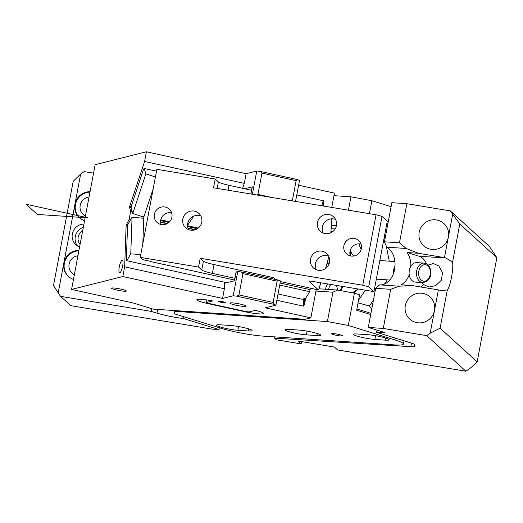 <?xml version="1.0" encoding="UTF-8"?>
<svg xmlns="http://www.w3.org/2000/svg" width="523" height="523" viewBox="0 0 523 523"><rect width="100%" height="100%" fill="white"/><g stroke="black" fill="none" stroke-linecap="round" stroke-linejoin="round"><path stroke-width="0.78" d="M409.3 275.118A9.774 6.962 93.8 0 0 415.425 282.132L422.8 282.623A9.774 6.962 93.8 0 1 416.674 275.614A9.774 6.962 93.8 0 1 424.107 263.115L416.726 262.624A9.774 6.962 93.8 0 0 409.3 275.118M395.009 265.841A9.401 6.694 93.8 0 0 393.636 273.111M122.833 276.523L71.573 289.435L95.147 164.686L146.407 151.775L246.124 173.701L244.293 183.377L144.577 161.457L129.665 206.48L129.547 207.468L130.691 211.102L129.089 219.575L126.128 225.204L124.664 266.841L122.833 276.523L222.556 298.443L233.199 295.763L237.775 271.548L241.41 271.973L278.452 280.119L280.511 280.943L275.935 305.157L265.292 307.838L310.878 317.86L316.238 289.461M146.407 151.775L144.577 161.457M120.741 271.777A6.394 1.556 102.4 0 1 119.597 272.751A6.394 1.556 102.4 0 1 119.107 268.096A6.394 1.556 102.4 0 1 121.205 261.239A6.394 1.556 102.4 0 1 122.343 260.264A6.394 1.556 102.4 0 1 122.84 264.919A6.394 1.556 102.4 0 1 120.741 271.777M143.936 216.699L142.034 216.542L132.764 213.495L131.077 208.102L131.312 206.134L143.557 169.158L144.198 168.484L156.521 171.191M244.293 183.377L242.659 188.326M331.745 207.422L334.445 193.111L298.594 185.234M71.573 289.435L132.254 302.771A3.759 0.438 10.7 0 1 133.901 303.196L153.049 309.119L305.125 319.305L310.878 317.86M321.704 205.755L323.358 200.76L296.763 194.916M323.358 200.76L323.789 202.381L323.109 205.99M132.116 211.416L130.691 211.102M143.727 218.274L132.051 217.261L130.515 219.889L129.089 219.575M130.515 219.889L128.057 224.086L127.534 226.126L126.331 260.323L126.769 260.722L130.763 253.903L132.051 217.261M224.615 282.23L224.38 288.761L124.664 266.841M224.38 288.761L222.556 298.443M342.591 286.414L339.832 290.455M350.92 256.009L350.005 251.315M206.389 302.516L208.448 303.34L245.483 311.479L249.125 311.911L255.355 310.342A15.036 1.759 10.7 0 1 263.415 313.48A15.036 1.759 10.7 0 1 244.699 311.682L207.657 303.536A15.036 1.759 10.7 0 1 196.825 299.751A15.036 1.759 10.7 0 1 212.619 300.947L206.389 302.516L206.866 299.967M305.674 298.26L304.432 304.831L303.445 306.145L276.857 300.294M111.706 288.467A7.518 0.883 -169.3 0 0 119.669 290.638A7.518 0.883 -169.3 0 0 126.291 291.004A7.518 0.883 -169.3 0 0 126.102 290.742A7.518 0.883 -169.3 0 0 118.139 288.572A7.518 0.883 -169.3 0 0 111.517 288.212A7.518 0.883 -169.3 0 0 111.706 288.467M325.679 289.245A7.368 5.243 -86.2 0 1 327.692 283.943M272.156 197.531L257.931 194.406L261.951 173.126L296.136 180.644L297.443 179.585L299.509 180.409L295.541 201.414M244.62 188.751L252.282 186.822A4.511 0.53 10.7 0 0 252.119 186.927L250.785 193.987M246.124 173.701L256.767 171.014L252.38 194.255M257.931 194.406L256.924 195.007M296.136 180.644L292.318 200.878M171.668 213.024A11.277 10.068 -17.4 0 1 170.59 212.671M198.217 228.08L187.541 225.733M169.563 221.785L160.796 219.856M155.423 176.983L145.884 173.871L144.198 168.484M197.354 228.708L187.62 226.564M168.877 222.445L160.659 220.641M143.851 216.947L142.034 216.542M132.764 213.495L145.884 173.871M310.211 288.134L310.159 289.631L280.119 283.028M194.929 229.839L188.019 228.316M167.02 223.7L160.607 222.288M140.785 254.446L130.763 253.903M310.159 289.631L309.636 291.671L279.727 285.094M309.636 291.671L305.798 298.228L301.987 299.241L278.046 293.978M195.471 229.649L187.92 227.989M167.419 223.484L160.594 221.981M143.72 218.379L141.785 217.849M226.76 282.708L126.769 260.722M234.389 280.786L236.036 272.045A4.511 0.53 10.7 0 1 236.2 271.94L237.775 271.548M224.576 283.257L234.533 280.746L236.2 271.94M220.804 302.242A3.759 0.438 10.7 0 1 218.098 301.294A3.759 0.438 10.7 0 1 222.778 301.745A3.759 0.438 10.7 0 1 225.485 302.693A3.759 0.438 10.7 0 1 220.804 302.242M242.953 273.653L277.144 281.171L273.124 302.451L238.933 294.933L242.953 273.653L241.41 271.973M277.144 281.171L278.452 280.119M329.215 263.376L327.241 263.246M337.289 290.023A6.014 4.282 93.8 0 0 336.126 285.342M331.033 284.499A6.014 4.282 93.8 0 0 328.745 289.448M261.951 173.126L260.408 171.446L256.767 171.014M260.408 171.446L297.443 179.585M238.933 294.933L236.834 296.188L233.199 295.763M236.834 296.188L273.875 304.334L275.935 305.157M273.124 302.451L273.875 304.334M240.175 304.085A8.27 0.968 10.7 0 1 246.137 306.164A8.27 0.968 10.7 0 1 235.84 305.177A8.27 0.968 10.7 0 1 229.878 303.092A8.27 0.968 10.7 0 1 240.175 304.085M183.887 316.748L183.54 318.559L219 329.536L219.346 327.725M219 329.536L211.965 329.098L70.827 305.68L60.557 296.345L151.337 311.407L156.965 313.146A22.561 2.641 -169.3 0 0 183.54 318.559M151.337 311.407L151.84 308.747M73.475 279.387A15.036 14.67 132.3 0 1 68.343 276.386A15.036 14.67 132.3 0 1 63.878 262.84A15.036 14.67 132.3 0 1 78.953 250.386M84.563 220.686A15.036 14.67 132.3 0 1 79.431 217.686A15.036 14.67 132.3 0 1 74.972 204.133A15.036 14.67 132.3 0 1 90.048 191.68M93.545 173.159L84.125 171.596L80.653 174.048L58.19 292.926L60.557 296.345M79.581 247.052A12.029 11.735 132.3 0 1 83.935 224.014M386.19 226.923L387.249 226.989L386.19 226.91M409.241 274.745A19.554 13.918 93.8 0 1 401.03 284.806L412.17 285.551L399.134 286.186L390.674 289.324L383.287 328.437L368.27 327.431L385.013 332.615L376.129 332.164L377.423 330.268M301.581 341.604L301.15 343.892L276.399 339.787L274.588 338.146L410.803 346.69A15.036 1.759 -169.3 0 0 415.033 346.259A15.036 1.759 -169.3 0 0 414.059 345.402A15.036 1.759 -169.3 0 0 415.027 344.984A15.036 1.759 -169.3 0 0 410.784 342.892L376.129 332.164M80.653 174.048L73.2 181.291L53.516 285.486L58.19 292.926M78.868 250.837A15.036 14.67 -47.7 0 0 65.185 260.474A15.036 14.67 -47.7 0 0 68.585 276.608M79.679 217.901A15.036 14.67 132.3 0 1 76.28 201.773A15.036 14.67 132.3 0 1 89.963 192.131M83.307 227.335A12.029 11.735 -47.7 0 0 77.496 246.013M379.973 284.898A19.554 13.918 -86.2 0 0 394.617 269.299A19.554 13.918 -86.2 0 0 386.726 247.17L384.451 241.809L391.845 202.689L406.855 203.695L450.296 210.9L489.443 246.477L496.85 257.669L477.159 361.864L471.949 366.93L465.875 371.225L337.596 349.939L334.413 347.05L297.973 341.003L301.15 343.892M383.287 328.437L426.722 335.648L465.875 371.225M414.059 345.402L414.281 344.239M274.83 336.89L274.588 338.146M82.641 230.865A9.022 8.799 -47.7 0 0 80.078 244.431M77.94 255.74A10.153 9.904 -47.7 0 0 74.351 274.732M85.445 216.032A10.153 9.904 132.3 0 1 89.034 197.034M368.27 327.431L375.664 288.317L390.674 289.324M399.572 286.212L379.606 284.878L375.664 288.317M477.159 361.864L440.091 328.176L447.328 289.886C450.238 287.186 453.729 268.691 452.545 262.271L459.782 223.981L450.296 210.9M459.782 223.981L496.85 257.669M386.726 247.17L406.26 248.484L418.269 253.269L444.472 257.617L452.656 214.319M406.26 248.484L399.467 242.816L406.855 203.695M436.555 219.974A15.036 14.67 132.3 0 1 443.896 223.517A15.036 14.67 132.3 0 1 448.355 237.069A15.036 14.67 132.3 0 1 431.004 249.327A15.036 14.67 132.3 0 1 423.663 245.777A15.036 14.67 132.3 0 1 420.544 228.257A15.036 14.67 132.3 0 1 436.555 219.974M384.451 241.809L399.467 242.816M440.091 328.176L430.194 333.197L426.722 335.648M430.194 333.197L438.372 289.899L442.203 290.71L447.328 289.886M412.17 285.551L438.372 289.899M422.689 293.351A15.036 14.67 132.3 0 1 430.03 296.901A15.036 14.67 132.3 0 1 434.489 310.446A15.036 14.67 132.3 0 1 417.138 322.704A15.036 14.67 132.3 0 1 409.803 319.161A15.036 14.67 132.3 0 1 406.678 301.634A15.036 14.67 132.3 0 1 422.689 293.351M410.836 266.272A19.554 13.918 93.8 0 0 407.129 252.517L418.269 253.269M444.472 257.617L446.014 258.035L419.126 256.231L407.129 252.517M452.545 262.271L446.014 258.035M426.428 263.775A16.54 11.781 93.8 0 0 419.126 256.231M421.048 287.029A16.54 11.781 93.8 0 0 423.61 284.59L421.963 282.57M428.18 265.102L433.41 263.546L438.889 266.024L442.543 272.712L441.307 280.308L435.685 285.636L428.971 287.029L423.61 284.59M333.962 195.667L350.959 196.811L371.866 200.721L391.086 206.677M369.415 213.672L371.866 200.721M386.883 223.236L387.903 223.55M348.436 210.187L350.959 196.811M331.392 225.223L336.426 225.557M330.889 231.924L332.19 232.009M331.131 228.682L335.125 228.943M386.562 224.942L387.576 225.263M341.022 335.04A5.642 0.66 10.7 0 1 342.611 335.818A5.642 0.66 10.7 0 1 339.113 335.779A5.642 0.66 10.7 0 1 333.118 334.511A5.642 0.66 10.7 0 1 331.523 333.726A5.642 0.66 10.7 0 1 335.027 333.766A5.642 0.66 10.7 0 1 341.022 335.04M174.427 313.82L221.072 328.261A30.079 3.524 -169.3 0 0 262.873 336.093L394.597 344.912A30.079 3.524 -169.3 0 0 403.416 344.082A30.079 3.524 -169.3 0 0 394.937 339.904L348.292 325.469L327.391 321.553L174.597 311.322L174.427 313.82M238.573 326.535L237.867 330.268A12.781 1.497 -169.3 0 1 224.073 328.013A12.781 1.497 -169.3 0 1 216.496 325.169A12.781 1.497 -169.3 0 1 220.248 324.809L230.787 325.515A12.781 1.497 -169.3 0 1 244.581 327.777A12.781 1.497 -169.3 0 1 252.158 330.621A12.781 1.497 -169.3 0 1 248.405 330.974L248.791 328.921M237.867 330.268L248.405 330.974M307.066 331.124L306.36 334.851A12.781 1.497 -169.3 0 1 292.566 332.595A12.781 1.497 -169.3 0 1 284.989 329.752A12.781 1.497 -169.3 0 1 288.742 329.398L299.28 330.105A12.781 1.497 -169.3 0 1 313.074 332.36A12.781 1.497 -169.3 0 1 320.651 335.204A12.781 1.497 -169.3 0 1 316.899 335.557L317.291 333.511M306.36 334.851L316.899 335.557M375.56 335.707L374.854 339.44A12.781 1.497 -169.3 0 1 361.06 337.185A12.781 1.497 -169.3 0 1 353.483 334.341A12.781 1.497 -169.3 0 1 357.235 333.988L367.774 334.694A12.781 1.497 -169.3 0 1 381.568 336.949A12.781 1.497 -169.3 0 1 389.145 339.793A12.781 1.497 -169.3 0 1 385.392 340.146L385.784 338.093M374.854 339.44L385.392 340.146M315.938 291.063L332.935 292.2L337.668 290.049L354.391 293.181L359.576 294.789L356.666 310.191L370.709 314.539M354.391 293.181L348.292 325.469M332.935 292.2L327.391 321.553M174.597 311.322L174.734 310.577M318.893 288.794L337.668 290.049M356.895 308.969L370.938 313.316M361.197 249.445A11.277 7.427 66.3 0 1 359.209 243.849M353.626 256.054A11.277 7.427 66.3 0 1 350.351 250.014M385.458 230.787L386.634 230.27M389.256 261.16L386.373 246.34M384.967 239.083L384.418 236.272M357.242 289.749A11.277 6.106 -36.9 0 0 352.541 292.834M353.535 293.017A11.277 6.106 -36.9 0 0 357.895 288.958M343.101 286.499A11.277 6.106 -36.9 0 0 341.003 290.67M365.355 290.193L358.569 300.13M373.415 300.215L369.467 305.994L358.046 302.889M369.467 305.994L371.748 309.034M387.308 279.87L384.405 284.12M334.459 347.089L305.216 342.205M228.093 190.222L229.022 185.325A15.036 1.759 10.7 0 1 218.385 181.912L215.182 178.997L213.515 187.803L376.05 214.77L362.74 285.212L200.204 258.251L203.414 261.16A15.036 1.759 10.7 0 0 214.051 264.573L271.182 277.138A4.511 0.53 10.7 0 1 274.431 278.269L274.261 279.197M229.022 185.325L251.491 190.267M142.282 259.238L140.236 257.381L156.874 169.328L215.182 178.997M142.831 243.626L143.76 217.222L153.219 188.666M150.369 261.31L142.269 259.526M150.363 261.52L234.533 280.027M140.236 257.381L198.544 267.05L201.747 269.966A15.036 1.759 10.7 0 0 212.384 273.379L234.853 278.321M376.05 214.77L382.012 216.398L368.702 286.839L362.74 285.212M382.012 216.398L387.275 221.177L373.965 291.618L368.702 286.839M331.098 218.856L331.824 219.516L330.824 232.781M280.393 281.577L318.514 289.958L320.847 282.806M373.965 291.618L312.009 281.341A3.759 0.438 10.7 0 0 308.923 281.197A3.759 0.438 10.7 0 0 308.975 281.296L318.514 289.958M198.544 267.05L200.204 258.251M193.7 216.123L187.535 225.485M161.653 217.509L160.875 219.529M328.895 256.741L325.522 268.521M161.463 224.576A9.022 8.799 132.3 0 1 155.187 211.933A9.022 8.799 132.3 0 1 169.197 209.095A9.022 8.799 132.3 0 1 161.463 224.576M190.483 230.146A9.774 9.538 132.3 0 1 183.678 216.45A9.774 9.538 132.3 0 1 198.858 213.371A9.774 9.538 132.3 0 1 190.483 230.146M350.972 256.015A9.022 8.799 132.3 0 1 344.69 243.378A9.022 8.799 132.3 0 1 358.7 240.534A9.022 8.799 132.3 0 1 350.972 256.015M318.213 270.26A9.774 9.538 132.3 0 1 311.407 256.564A9.774 9.538 132.3 0 1 326.587 253.485A9.774 9.538 132.3 0 1 318.213 270.26M325.143 233.572A9.774 9.538 132.3 0 1 318.344 219.876A9.774 9.538 132.3 0 1 333.517 216.797A9.774 9.538 132.3 0 1 325.143 233.572M350.332 255.884A9.022 8.799 132.3 0 1 361.053 244.097M328.627 256.159A9.774 9.538 -47.7 0 0 316.291 269.731M335.557 219.47A9.774 9.538 -47.7 0 0 323.227 233.042M200.897 216.045A9.774 9.538 -47.7 0 0 188.568 229.617M171.609 212.835A9.022 8.799 -47.7 0 0 161.012 224.491M37.375 214.45L87.956 217.836L26.15 204.251L37.375 214.45M418.773 275.261A8.27 5.89 93.8 0 0 425.899 280.871A8.27 5.89 93.8 0 0 430.239 270.62A8.27 5.89 93.8 0 0 423.114 265.011A8.27 5.89 93.8 0 0 418.773 275.261M131.227 206.827L129.665 206.48M131.11 207.808L129.547 207.468M127.945 224.524L126.389 224.184M127.684 225.544L126.128 225.204M323.789 202.381L322.626 205.905M207.657 303.536L207.749 303.059M244.699 311.682L244.764 311.322M304.654 298.535L304.432 304.831M303.706 298.783L303.445 306.145M250.922 194.013L252.282 186.822M157.665 309.433L156.965 313.146M410.803 346.69L411.477 343.114M330.915 231.558L332.661 231.676M395.283 338.093L394.937 339.904M217.163 188.411L218.385 181.912M270.934 278.465L271.182 277.138M212.384 273.379L214.051 264.573M201.747 269.966L203.414 261.16M424.107 263.115L427.147 264.213C427.199 264.246 429.507 265.409 430.664 270.286C431.599 277.131 428.978 281.243 422.8 282.623M376.318 279.132L389.818 280.04M379.835 260.532L394.885 261.539M404.037 340.806L403.416 344.082"/></g></svg>
